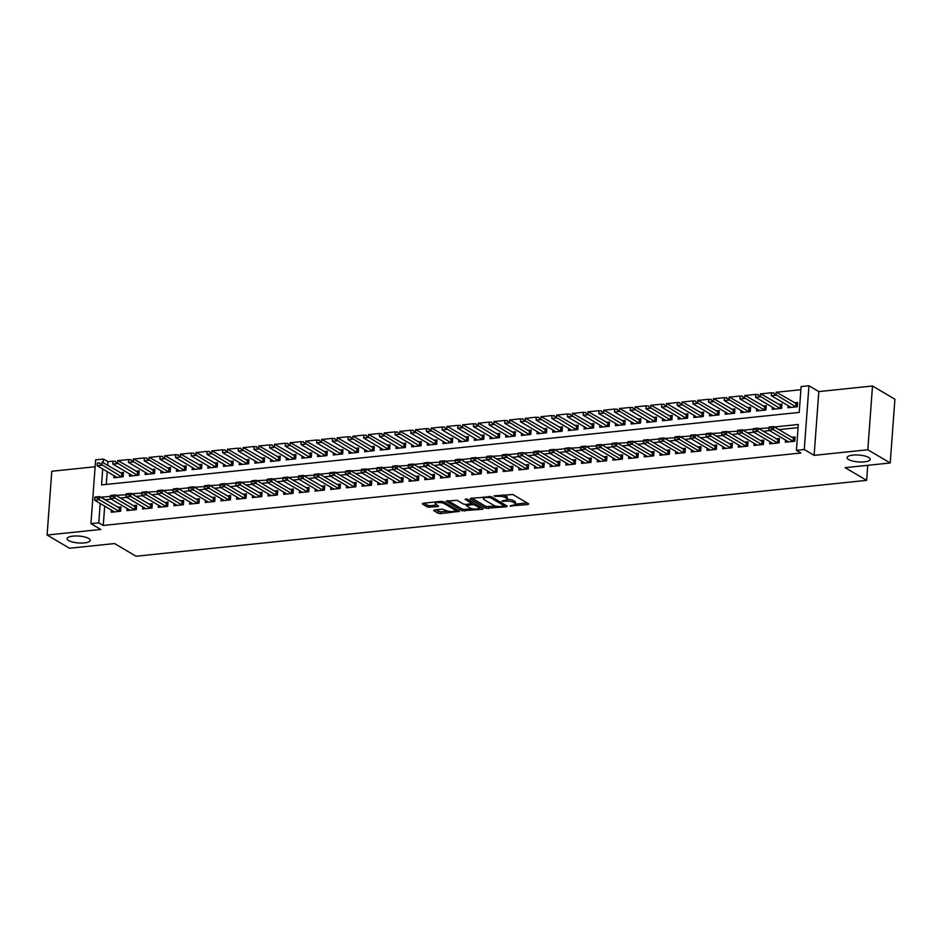 <?xml version="1.0" encoding="UTF-8"?>
<svg xmlns="http://www.w3.org/2000/svg" width="942" height="942" viewBox="0 0 942 942"><rect width="100%" height="100%" fill="white"/><g stroke="black" fill="none" stroke-linecap="round" stroke-linejoin="round"><path stroke-width="1.41" d="M509.987 505.984L528.026 504.535L528.686 503.852L512.86 494.515L494.091 495.857L497.435 496.363A5.687 1.696 -175.8 0 1 505.171 497.506L506.49 498.283A5.687 1.696 -175.8 0 1 507.243 499.213A5.687 1.696 -175.8 0 1 504.382 500.461L501.803 501.156L505.618 501.191A5.687 1.696 -175.8 0 1 513.355 502.333L514.673 503.11A5.687 1.696 -175.8 0 1 515.415 504.041A5.687 1.696 -175.8 0 1 512.566 505.289L509.987 505.984M88.713 538.471A11.587 3.45 -175.8 0 0 75.831 535.974A11.587 3.45 -175.8 0 0 67.129 538.671A11.587 3.45 -175.8 0 0 68.648 540.555A11.587 3.45 -175.8 0 0 81.53 543.051A11.587 3.45 -175.8 0 0 90.232 540.367A11.587 3.45 -175.8 0 0 88.713 538.471M868.665 457.447A11.587 3.45 -175.8 0 0 855.795 454.951A11.587 3.45 -175.8 0 0 847.082 457.647A11.587 3.45 -175.8 0 0 848.601 459.531A11.587 3.45 -175.8 0 0 861.483 462.027A11.587 3.45 -175.8 0 0 870.184 459.343A11.587 3.45 -175.8 0 0 868.665 457.447M434.344 509.963L433.685 510.646L438.124 513.26L440.55 513.614L459.59 511.341L443.529 501.721L441.115 501.356L422.958 503.24L422.299 503.923L427.656 507.09L437.853 506.643L438.513 505.96L435.852 504.394A4.757 1.413 -175.8 0 1 435.228 503.617A4.757 1.413 -175.8 0 1 438.795 502.51A4.757 1.413 -175.8 0 1 444.082 503.534L454.503 509.681A4.757 1.413 -175.8 0 1 455.127 510.458A4.757 1.413 -175.8 0 1 451.559 511.565A4.757 1.413 -175.8 0 1 446.272 510.54L442.116 509.151L434.344 509.963M104.68 506.113L103.255 525.459L98.78 522.822L90.938 523.634L95.625 459.861L103.467 459.048L103.184 462.769M890.214 462.981L867.817 449.77L872.504 385.996L894.9 399.208L890.214 462.981L845.139 467.668L866.652 480.349L136.072 556.239L114.571 543.558L69.496 548.244L47.1 535.032L100.794 529.451L90.938 523.634M872.504 385.996L818.81 391.578L814.123 455.351L867.817 449.77M814.123 455.351L804.268 449.534L796.426 450.347L798.321 424.489L774.406 426.985M103.255 525.459L800.912 452.996L796.426 450.347M485.99 508.291L506.56 506.761L507.22 506.078L491.394 496.752L470.812 498.271L470.152 498.954L485.99 508.291L486.107 506.56L496.093 506.137M482.634 509.245L462.051 510.776L445.99 501.144L457.07 500.308L463.499 504.1L465.913 504.453L471.954 503.534L465.042 499.295L467.197 499.072L483.293 508.574L482.634 509.245L482.704 508.221M95.118 466.749L51.786 471.259L47.1 535.032M113.923 475.592L113.758 477.759L123.166 476.782L123.484 472.472L120.223 472.813M129.596 473.967L129.443 476.134L138.851 475.157L139.157 470.847L135.907 471.188M145.28 472.342L145.115 474.509L154.523 473.532L154.841 469.222L151.58 469.563M160.952 470.706L160.799 472.872L170.196 471.895L170.514 467.585L167.264 467.927M176.637 469.081L176.472 471.247L185.88 470.27L186.198 465.96L182.936 466.302M192.309 467.456L192.144 469.622L201.553 468.645L201.871 464.335L198.609 464.677M207.982 465.819L207.829 467.986L217.237 467.008L217.555 462.71L214.293 463.04M223.666 464.194L223.501 466.361L232.91 465.383L233.227 461.074L229.966 461.415M239.339 462.569L239.186 464.736L248.594 463.758L248.9 459.449L245.65 459.79M255.023 460.944L254.858 463.111L264.266 462.133L264.584 457.824L261.323 458.153M270.695 459.307L270.542 461.474L279.939 460.497L280.257 456.187L277.007 456.529M286.368 457.682L286.215 459.849L295.623 458.872L295.941 454.562L292.679 454.904M302.052 456.058L301.887 458.224L311.296 457.247L311.614 452.937L308.352 453.267M317.725 454.421L317.572 456.587L326.98 455.61L327.298 451.3L324.036 451.642M333.409 452.796L333.244 454.962L342.652 453.985L342.97 449.675L339.709 450.017M349.082 451.171L348.929 453.337L358.337 452.36L358.643 448.051L355.393 448.38M364.766 449.534L364.601 451.701L374.009 450.723L374.327 446.414L371.066 446.755M380.438 447.909L380.274 450.076L389.682 449.098L390 444.789L386.738 445.13M396.111 446.284L395.958 448.451L405.366 447.474L405.684 443.164L402.422 443.505M411.795 444.648L411.63 446.814L421.039 445.837L421.357 441.527L418.095 441.869M427.468 443.023L427.315 445.189L436.723 444.212L437.029 439.902L433.779 440.244M443.152 441.398L442.987 443.564L452.395 442.587L452.713 438.277L449.452 438.619M458.825 439.761L458.672 441.928L468.068 440.962L468.386 436.652L465.136 436.982M474.509 438.136L474.344 440.303L483.752 439.325L484.07 435.016L480.809 435.357M490.181 436.511L490.017 438.678L499.425 437.7L499.743 433.391L496.481 433.732M505.854 434.886L505.701 437.053L515.109 436.075L515.427 431.766L512.165 432.095M521.538 433.249L521.373 435.416L530.782 434.439L531.1 430.129L527.838 430.47M537.211 431.624L537.058 433.791L546.466 432.814L546.772 428.504L543.522 428.845M552.895 429.999L552.73 432.166L562.139 431.189L562.456 426.879L559.195 427.209M568.568 428.363L568.415 430.529L577.811 429.552L578.129 425.242L574.879 425.584M584.24 426.738L584.087 428.904L593.495 427.927L593.813 423.617L590.552 423.959M599.924 425.113L599.76 427.279L609.168 426.302L609.486 421.992L606.224 422.334M615.597 423.476L615.444 425.643L624.852 424.665L625.17 420.356L621.908 420.697M631.281 421.851L631.116 424.018L640.525 423.04L640.843 418.731L637.581 419.072M646.954 420.226L646.801 422.393L656.209 421.415L656.515 417.106L653.265 417.447M662.638 418.589L662.473 420.756L671.882 419.779L672.199 415.481L668.938 415.811M678.311 416.965L678.158 419.131L687.554 418.154L687.872 413.844L684.61 414.186M693.983 415.34L693.83 417.506L703.238 416.529L703.556 412.219L700.295 412.561M709.667 413.715L709.503 415.881L718.911 414.904L719.229 410.594L715.967 410.924M725.34 412.078L725.187 414.245L734.595 413.267L734.901 408.958L731.651 409.299M741.024 410.453L740.859 412.62L750.268 411.642L750.586 407.333L747.324 407.674M756.697 408.828L756.544 410.995L765.94 410.017L766.258 405.708L763.008 406.037M772.381 407.191L772.216 409.358L781.624 408.381L781.942 404.071L778.681 404.412M785.522 440.044L785.357 442.21L794.765 441.233L795.083 436.923L791.822 437.253M769.849 441.668L769.685 443.835L779.093 442.858L779.411 438.548L776.149 438.89M754.165 443.293L754.012 445.46L763.409 444.483L763.726 440.173L760.477 440.515M738.493 444.918L738.328 447.097L747.736 446.119L748.054 441.81L744.792 442.139M722.808 446.555L722.655 448.722L732.064 447.744L732.381 443.435L729.12 443.776M707.136 448.18L706.971 450.347L716.379 449.369L716.697 445.06L713.435 445.401M691.452 449.805L691.298 451.972L700.707 450.994L701.025 446.685L697.763 447.026M675.779 451.442L675.626 453.608L685.022 452.631L685.34 448.321L682.079 448.663M660.106 453.067L659.942 455.233L669.35 454.256L669.668 449.946L666.406 450.288M644.422 454.692L644.269 456.858L653.677 455.881L653.983 451.571L650.734 451.913M628.75 456.328L628.585 458.495L637.993 457.518L638.311 453.208L635.049 453.538M613.065 457.953L612.912 460.12L622.321 459.143L622.638 454.833L619.377 455.174M597.393 459.578L597.228 461.745L606.636 460.768L606.954 456.458L603.692 456.799M581.72 461.215L581.555 463.382L590.964 462.404L591.282 458.095L588.02 458.424M566.036 462.84L565.883 465.007L575.279 464.029L575.597 459.72L572.347 460.061M550.363 464.465L550.199 466.631L559.607 465.654L559.925 461.344L556.663 461.686M534.679 466.102L534.526 468.268L543.934 467.291L544.24 462.981L540.991 463.311M519.007 467.727L518.842 469.893L528.25 468.916L528.568 464.606L525.306 464.948M503.322 469.352L503.169 471.518L512.578 470.541L512.895 466.231L509.634 466.573M487.65 470.976L487.485 473.143L496.893 472.166L497.211 467.868L493.949 468.198M471.977 472.613L471.812 474.78L481.221 473.802L481.539 469.493L478.277 469.834M456.293 474.238L456.14 476.405L465.536 475.427L465.854 471.118L462.604 471.459M440.62 475.863L440.456 478.03L449.864 477.052L450.182 472.743L446.92 473.084M424.936 477.5L424.783 479.666L434.191 478.689L434.498 474.379L431.248 474.721M409.264 479.125L409.099 481.291L418.507 480.314L418.825 476.004L415.563 476.346M393.579 480.75L393.426 482.916L402.835 481.939L403.152 477.629L399.891 477.971M377.907 482.386L377.754 484.553L387.15 483.576L387.468 479.266L384.206 479.596M362.234 484.011L362.069 486.178L371.478 485.201L371.796 480.891L368.534 481.232M346.55 485.636L346.397 487.803L355.805 486.826L356.111 482.516L352.861 482.857M330.877 487.273L330.713 489.44L340.121 488.462L340.439 484.153L337.177 484.482M315.193 488.898L315.04 491.065L324.448 490.087L324.766 485.778L321.505 486.119M299.521 490.523L299.356 492.69L308.764 491.712L309.082 487.403L305.82 487.744M283.836 492.16L283.683 494.326L293.092 493.349L293.409 489.039L290.148 489.369M268.164 493.785L268.011 495.951L277.407 494.974L277.725 490.664L274.475 491.006M252.491 495.41L252.326 497.576L261.735 496.599L262.053 492.289L258.791 492.631M236.807 497.035L236.654 499.201L246.062 498.224L246.368 493.926L243.118 494.256M221.135 498.671L220.97 500.838L230.378 499.861L230.696 495.551L227.434 495.892M205.45 500.296L205.297 502.463L214.705 501.485L215.023 497.176L211.762 497.517M189.778 501.921L189.613 504.088L199.021 503.11L199.339 498.801L196.077 499.142M174.105 503.558L173.94 505.724L183.349 504.747L183.666 500.438L180.405 500.779M158.421 505.183L158.268 507.349L167.664 506.372L167.982 502.062L164.732 502.404M142.748 506.808L142.583 508.974L151.992 507.997L152.31 503.687L149.048 504.029M127.064 508.445L126.911 510.611L136.319 509.634L136.625 505.324L133.375 505.654M798.098 427.621L778.881 429.623M769.508 430.6L763.208 431.248M753.836 432.225L747.524 432.884M738.151 433.85L731.852 434.509M722.479 435.487L716.167 436.134M706.806 437.112L700.495 437.771M691.122 438.737L684.81 439.396M675.449 440.361L669.138 441.021M659.765 441.998L653.465 442.646M644.092 443.623L637.781 444.283M628.408 445.248L622.109 445.907M612.736 446.885L606.424 447.532M597.063 448.51L590.752 449.169M581.379 450.135L575.079 450.794M565.706 451.771L559.395 452.419M550.022 453.396L543.722 454.056M534.35 455.021L528.038 455.681M518.677 456.658L512.366 457.306M502.993 458.283L496.681 458.942M487.32 459.908L481.009 460.567M471.636 461.545L465.336 462.192M455.963 463.17L449.652 463.817M440.279 464.795L433.979 465.454M424.607 466.42L418.295 467.079M408.934 468.056L402.623 468.704M393.25 469.681L386.938 470.341M377.577 471.306L371.266 471.966M361.893 472.943L355.593 473.59M346.22 474.568L339.909 475.227M330.536 476.193L324.236 476.852M314.863 477.829L308.552 478.477M299.191 479.454L292.88 480.114M283.507 481.079L277.207 481.739M267.834 482.716L261.523 483.364M252.15 484.341L245.85 485M236.477 485.966L230.166 486.625M220.805 487.603L214.493 488.25M205.12 489.228L198.809 489.875M189.448 490.853L183.137 491.512M173.764 492.478L167.464 493.137M158.091 494.114L151.78 494.762M142.407 495.739L136.107 496.399M126.734 497.364L120.423 498.024M111.062 499.001L105.139 499.884M111.391 510.069L111.227 512.236L120.635 511.259L120.953 506.949L117.691 507.291M800.877 389.705L776.479 392.237M771.486 392.755L760.806 393.874M755.814 394.392L745.122 395.499M740.141 396.017L729.449 397.124M724.457 397.642L713.765 398.76M708.784 399.278L698.093 400.385M693.1 400.903L682.42 402.01M677.428 402.528L666.736 403.647M661.743 404.165L651.063 405.272M646.071 405.79L635.379 406.897M630.398 407.415L619.706 408.522M614.714 409.04L604.034 410.159M599.041 410.677L588.35 411.784M583.357 412.302L572.677 413.408M567.685 413.927L556.993 415.045M552.012 415.563L541.32 416.67M536.328 417.188L525.636 418.295M520.655 418.813L509.963 419.932M504.971 420.45L494.291 421.557M489.298 422.075L478.607 423.182M473.614 423.7L462.934 424.818M457.942 425.337L447.25 426.443M442.269 426.962L431.577 428.068M426.585 428.586L415.893 429.693M410.912 430.223L400.22 431.33M395.228 431.848L384.548 432.955M379.555 433.473L368.864 434.58M363.871 435.098L353.191 436.217M348.199 436.735L337.507 437.842M332.526 438.36L321.834 439.467M316.842 439.985L306.162 441.103M301.169 441.621L290.477 442.728M285.485 443.246L274.805 444.353M269.812 444.871L259.121 445.99M254.14 446.508L243.448 447.615M238.456 448.133L227.764 449.24M222.783 449.758L212.091 450.877M207.099 451.395L196.419 452.501M191.426 453.02L180.734 454.126M175.742 454.645L165.062 455.751M160.069 456.269L149.378 457.388M144.397 457.906L133.705 459.013M128.713 459.531L118.021 460.638M113.04 461.156L107.941 461.686L107.671 465.407M107.211 471.636L106.269 484.412M788.054 405.566L787.889 407.733L797.297 406.756L797.615 402.446L794.353 402.787M866.652 480.349L867.747 465.313M107.941 461.686L103.467 459.048M102.725 468.998L101.559 484.906L799.216 412.431L801.112 386.573L808.954 385.761L804.268 449.534M818.81 391.578L808.954 385.761M112.804 495.692L115.242 494.962L115.006 498.071L134.73 509.693L134.953 506.596L115.242 494.962L110.532 495.457L110.414 496.458L112.769 496.21L100.653 497.235M100.193 503.464L98.78 522.822M771.263 427.291L773.7 426.561L773.464 429.67L793.176 441.292L793.411 438.195L773.7 426.561L768.99 427.056L768.872 428.057L771.215 427.809L758.722 428.61M753.223 429.175L743.05 430.235M739.906 430.553L742.343 429.823L742.108 432.92L761.819 444.553L762.054 441.445L742.343 429.823L737.633 430.306L737.515 431.306L739.87 431.071L727.365 431.86M724.221 432.178L726.659 431.448L726.435 434.556L746.146 446.178L746.37 443.07L726.659 431.448L721.961 431.942L721.831 432.943L724.186 432.696L711.693 433.497M706.194 434.062L696.008 435.122M692.876 435.44L695.302 434.709L695.078 437.806L714.79 449.44L715.013 446.331L695.302 434.709L690.604 435.192L690.486 436.193L692.829 435.946L680.336 436.747M677.192 437.064L679.629 436.334L679.406 439.443L699.117 451.065L699.341 447.956L679.629 436.334L674.931 436.829L674.802 437.83L677.157 437.583L664.663 438.383M659.164 438.948L648.979 440.008M645.835 440.314L648.273 439.596L648.049 442.693L667.76 454.315L667.984 451.218L648.273 439.596L643.574 440.079L643.445 441.08L645.8 440.832L633.307 441.633M630.163 441.951L632.6 441.221L632.365 444.318L652.076 455.952L652.311 452.843L632.6 441.221L627.89 441.704L627.772 442.705L630.127 442.469L617.622 443.27M612.135 443.835L601.95 444.895M598.806 445.201L601.243 444.483L601.02 447.58L620.731 459.201L620.955 456.105L601.243 444.483L596.533 444.965L596.416 445.966L598.771 445.719L586.265 446.52M583.133 446.838L585.559 446.108L585.335 449.204L605.047 460.838L605.282 457.73L585.559 446.108L580.861 446.59L580.743 447.591L583.086 447.356L570.593 448.157M565.094 448.722L554.92 449.781M551.777 450.088L554.214 449.369L553.978 452.466L573.69 464.088L573.925 460.991L554.214 449.369L549.504 449.852L549.386 450.853L551.741 450.606L539.236 451.406M536.092 451.724L538.53 450.994L538.306 454.091L558.017 465.725L558.241 462.616L538.53 450.994L533.831 451.477L533.702 452.478L536.057 452.242L523.564 453.043M518.065 453.608L507.879 454.668M504.747 454.974L507.173 454.244L506.949 457.353L526.66 468.975L526.884 465.878L507.173 454.244L502.475 454.739L502.357 455.74L504.7 455.492L492.207 456.293M489.063 456.611L491.5 455.881L491.277 458.978L510.988 470.611L511.212 467.503L491.5 455.881L486.802 456.364L486.673 457.365L489.028 457.129L476.534 457.918M471.035 458.495L460.85 459.555M457.706 459.861L460.143 459.131L459.92 462.239L479.631 473.861L479.855 470.764L460.143 459.131L455.445 459.625L455.316 460.626L457.671 460.379L445.177 461.18M442.033 461.498L444.471 460.768L444.235 463.864L463.947 475.498L464.182 472.389L444.471 460.768L439.761 461.25L439.643 462.251L441.998 462.004L429.493 462.805M424.006 463.382L413.821 464.441M410.677 464.747L413.114 464.017L412.879 467.126L432.602 478.748L432.825 475.651L413.114 464.017L408.404 464.512L408.286 465.513L410.641 465.266L398.136 466.066M395.004 466.372L397.43 465.654L397.206 468.751L416.917 480.373L417.141 477.276L397.43 465.654L392.732 466.137L392.614 467.138L394.957 466.891L382.464 467.691M376.965 468.268L366.791 469.328M363.647 469.634L366.085 468.904L365.849 472.013L385.561 483.635L385.796 480.538L366.085 468.904L361.375 469.399L361.257 470.399L363.612 470.152L351.107 470.953M347.963 471.259L350.4 470.541L350.177 473.638L369.888 485.26L370.112 482.163L350.4 470.541L345.702 471.024L345.573 472.024L347.928 471.777L335.434 472.578M329.935 473.155L319.75 474.215M316.606 474.521L319.044 473.791L318.82 476.899L338.531 488.521L338.755 485.424L319.044 473.791L314.345 474.285L314.228 475.286L316.571 475.039L304.078 475.84M300.934 476.146L303.371 475.427L303.147 478.524L322.859 490.146L323.082 487.049L303.371 475.427L298.661 475.91L298.543 476.911L300.898 476.664L288.393 477.464M282.906 478.041L272.721 479.101M269.577 479.407L272.014 478.677L271.791 481.786L291.502 493.408L291.726 490.299L272.014 478.677L267.316 479.172L267.187 480.173L269.542 479.925L257.048 480.726M253.904 481.032L256.342 480.302L256.106 483.411L275.818 495.033L276.053 491.936L256.342 480.302L251.632 480.797L251.514 481.798L253.869 481.55L241.364 482.351M235.877 482.928L225.691 483.976M222.547 484.294L224.985 483.564L224.749 486.673L244.461 498.294L244.696 495.186L224.985 483.564L220.275 484.058L220.157 485.059L222.512 484.812L210.007 485.613M206.875 485.919L209.301 485.189L209.077 488.297L228.788 499.919L229.012 496.823L209.301 485.189L204.602 485.683L204.485 486.684L206.828 486.437L194.335 487.238M188.836 487.815L178.662 488.863M175.518 489.181L177.956 488.451L177.72 491.547L197.431 503.181L197.667 500.072L177.956 488.451L173.246 488.933L173.128 489.934L175.471 489.699L162.978 490.499M159.834 490.806L162.271 490.075L162.048 493.184L181.759 504.806L181.983 501.709L162.271 490.075L157.573 490.57L157.444 491.571L159.799 491.324L147.305 492.124M144.161 492.43L146.599 491.712L146.363 494.809L166.075 506.431L166.31 503.334L146.599 491.712L141.889 492.195L141.771 493.196L144.126 492.949L131.621 493.749M128.477 494.067L130.914 493.337L130.691 496.434L150.402 508.068L150.626 504.959L130.914 493.337L126.216 493.82L126.087 494.821L128.442 494.585L115.948 495.386M105.163 499.613L100.676 496.964M515.415 504.041L515.545 502.322A5.687 1.696 -175.8 0 0 514.803 501.391L514.673 503.11M507.196 499.39A5.687 1.696 -175.8 0 1 513.484 500.614L514.803 501.391M507.243 499.213L507.361 497.494A5.687 1.696 -175.8 0 0 506.619 496.564L506.49 498.283M502.875 494.939A5.687 1.696 -175.8 0 1 505.301 495.786L506.619 496.564M515.404 504.135L527.096 502.922M471.871 498.165L486.107 506.56M504.311 505.289L505.63 505.147M503.64 506.207L504.1 505.736L490.205 497.541L486.284 497.517A5.687 1.696 -175.8 0 0 483.423 498.765A5.687 1.696 -175.8 0 0 484.164 499.696L493.667 505.289A5.687 1.696 -175.8 0 0 501.403 506.443L503.64 506.207M483.564 496.952A5.687 1.696 -175.8 0 0 483.552 497.046L483.423 498.765M481.703 507.632L479.019 507.915M471.86 508.656L464.594 509.41L464.477 511.129M447.933 500.649L462.181 509.057L464.594 509.41M470.152 508.032A4.757 1.413 -175.8 0 0 475.439 509.045A4.757 1.413 -175.8 0 0 479.007 507.95A4.757 1.413 -175.8 0 0 478.383 507.173L474.721 505.006L472.295 504.641L466.255 505.571L470.152 508.032M479.007 507.95L479.137 506.219A4.757 1.413 -175.8 0 0 479.137 506.113M473.791 502.969L472.425 502.922L472.295 504.641M455.127 510.458L455.257 508.739A4.757 1.413 -175.8 0 0 455.245 508.633M424.006 503.134L427.786 505.359L430.2 505.724L436.923 505.03M435.392 509.858L440.668 511.895L447.886 511.141M455.127 510.399L457.777 510.117M797.485 404.283L776.232 392.096L775.996 395.193L771.298 395.687L791.127 407.391M773.794 392.814L771.439 393.061M795.872 406.909L773.747 393.332M771.298 395.687L771.404 393.579M793.411 438.195L794.954 438.748M788.595 441.869L768.766 430.153L773.464 429.67L771.215 427.809M768.872 428.057L768.766 430.153M781.801 405.908L760.547 393.721L760.324 396.817L755.614 397.312L775.454 409.028M758.11 394.451L755.767 394.686M780.2 408.534L758.074 394.969M755.614 397.312L755.719 395.204M766.129 407.533L744.875 395.346L744.639 398.454L739.941 398.937L759.782 410.653M742.437 396.076L740.082 396.323M764.527 410.159L742.402 396.594M739.941 398.937L740.047 396.841M750.444 409.169L729.19 396.982L728.967 400.079L724.257 400.562L744.098 412.278M726.753 397.701L724.41 397.948M748.843 411.784L726.718 398.219M724.257 400.562L724.363 398.466M734.772 410.794L713.518 398.607L713.282 401.704L708.584 402.199L728.425 413.915M711.08 399.337L708.725 399.573M733.17 413.42L711.045 399.855M708.584 402.199L708.69 400.091M753.235 429.163L755.543 429.434L753.317 428.681L758.016 428.186L779.269 440.385M755.578 428.916L758.016 428.186L757.792 431.295L777.668 442.999M772.923 443.494L753.082 431.777L757.792 431.295L755.543 429.434M753.188 429.682L753.082 431.777M762.054 441.445L763.597 442.01M757.25 445.13L737.409 433.414L742.108 432.92L739.87 431.071M737.515 431.306L737.409 433.414M746.37 443.07L747.924 443.635M741.566 446.755L721.725 435.039L726.435 434.556L724.186 432.696M721.831 432.943L721.725 435.039M706.194 434.05L708.514 434.321L706.276 433.567L710.986 433.073L732.24 445.272M708.549 433.803L710.986 433.073L710.751 436.181L730.639 447.886M725.893 448.38L706.053 436.664L710.751 436.181L708.514 434.321M706.159 434.568L706.053 436.664M719.099 412.419L697.834 400.232L697.61 403.341L692.912 403.824L712.741 415.54M695.408 400.962L693.053 401.21M717.486 415.045L695.361 401.48M692.912 403.824L693.018 401.728M715.013 446.331L716.568 446.897M710.209 450.017L690.38 438.301L695.078 437.806L692.829 435.946M690.486 436.193L690.38 438.301M703.415 414.056L682.161 401.857L681.937 404.966L677.227 405.449L697.068 417.165M679.724 402.587L677.369 402.835M701.814 416.67L679.688 403.105M677.227 405.449L677.333 403.353M699.341 447.956L700.883 448.522M694.537 451.642L674.696 439.926L679.406 439.443L677.157 437.583M674.802 437.83L674.696 439.926M687.742 415.681L666.489 403.494L666.253 406.591L661.555 407.085L681.384 418.801M664.051 404.224L661.696 404.459M686.129 418.307L664.016 404.73M661.555 407.085L661.661 404.978M659.164 438.937L661.484 439.207L659.247 438.454L663.957 437.959L685.211 450.146M661.519 438.689L663.957 437.959L663.721 441.068L683.609 452.772M678.864 453.267L659.023 441.551L663.721 441.068L661.484 439.207M659.129 439.455L659.023 441.551M672.058 417.306L650.804 405.119L650.581 408.227L645.871 408.71L665.711 420.426M648.367 405.849L646.024 406.096M670.457 419.932L648.332 406.367M645.871 408.71L645.976 406.614M667.984 451.218L669.527 451.783M663.18 454.892L643.339 443.187L648.049 442.693L645.8 440.832M643.445 441.08L643.339 443.187M656.386 418.931L635.132 406.744L634.896 409.852L630.198 410.335L650.039 422.051M632.694 407.474L630.339 407.721M654.784 421.557L632.659 407.992M630.198 410.335L630.304 408.239M652.311 452.843L653.854 453.408M647.507 456.529L627.666 444.812L632.365 444.318L630.127 442.469M627.772 442.705L627.666 444.812M640.713 420.568L619.447 408.381L619.224 411.477L614.525 411.972L634.355 423.688M617.01 409.099L614.667 409.346M639.1 423.193L616.975 409.617M614.525 411.972L614.631 409.864M612.135 443.823L614.443 444.094L612.218 443.341L616.916 442.846L638.181 455.033M614.478 443.576L616.916 442.846L616.692 445.955L636.568 457.659M631.823 458.153L611.994 446.437L616.692 445.955L614.443 444.094M612.1 444.341L611.994 446.437M625.029 422.193L603.775 410.005L603.551 413.102L598.841 413.597L618.682 425.313M601.337 410.736L598.982 410.983M623.427 424.818L601.302 411.254M598.841 413.597L598.947 411.489M620.955 456.105L622.497 456.67M616.15 459.778L596.31 448.074L601.02 447.58L598.771 445.719M596.416 445.966L596.31 448.074M609.356 423.818L588.091 411.63L587.867 414.739L583.169 415.222L602.998 426.938M585.665 412.361L583.31 412.608M607.743 426.443L585.618 412.879M583.169 415.222L583.275 413.126M605.282 457.73L606.825 458.295M600.466 461.415L580.637 449.699L585.335 449.204L583.086 447.356M580.743 447.591L580.637 449.699M565.094 448.71L567.414 448.981L565.188 448.227L569.886 447.733L591.14 459.92M567.449 448.463L569.886 447.733L569.663 450.841L589.539 462.546M584.794 463.04L564.953 451.324L569.663 450.841L567.414 448.981M565.059 449.228L564.953 451.324M573.925 460.991L575.468 461.556M569.121 464.665L549.28 452.961L553.978 452.466L551.741 450.606M549.386 450.853L549.28 452.961M593.672 425.454L572.418 413.267L572.194 416.364L567.484 416.859L587.325 428.563M569.981 413.985L567.626 414.233M592.071 428.08L569.945 414.504M567.484 416.859L567.59 414.751M577.999 427.079L556.746 414.892L556.51 417.989L551.812 418.483L571.653 430.2M554.308 415.622L551.953 415.858M576.398 429.705L554.273 416.14M551.812 418.483L551.918 416.376M562.315 428.704L541.061 416.517L540.838 419.626L536.128 420.108L555.968 431.825M538.624 417.247L536.281 417.494M560.714 431.33L538.588 417.765M536.128 420.108L536.233 418.012M558.241 462.616L559.784 463.181M553.437 466.302L533.596 454.586L538.306 454.091L536.057 452.242M533.702 452.478L533.596 454.586M546.643 430.341L525.389 418.154L525.153 421.251L520.455 421.745L540.296 433.45M522.951 418.872L520.596 419.119M545.041 432.967L522.916 419.39M520.455 421.745L520.561 419.637M518.065 453.597L520.384 453.867L518.147 453.114L522.857 452.619L544.111 464.806M520.42 453.349L522.857 452.619L522.622 455.728L542.51 467.432M537.764 467.927L517.923 456.211L522.622 455.728L520.384 453.867M518.029 454.115L517.923 456.211M530.97 431.966L509.704 419.779L509.481 422.876L504.782 423.37L524.612 435.086M507.279 420.509L504.924 420.744M529.357 434.592L507.232 421.027M504.782 423.37L504.888 421.262M526.884 465.878L528.438 466.443M522.08 469.552L502.251 457.836L506.949 457.353L504.7 455.492M502.357 455.74L502.251 457.836M515.286 433.591L494.032 421.404L493.808 424.512L489.098 424.995L508.939 436.711M491.594 422.134L489.239 422.381M513.684 436.217L491.559 422.652M489.098 424.995L489.204 422.899M511.212 467.503L512.754 468.068M506.407 471.188L486.567 459.472L491.277 458.978L489.028 457.129M486.673 457.365L486.567 459.472M499.613 435.228L478.359 423.029L478.124 426.137L473.426 426.62L493.255 438.336M475.922 423.759L473.567 424.006M498 437.842L475.875 424.277M473.426 426.62L473.532 424.524M471.035 458.483L473.343 458.754L471.118 458L475.828 457.506L497.082 469.693M473.39 458.236L475.828 457.506L475.592 460.614L495.468 472.319M490.723 472.813L470.894 461.097L475.592 460.614L473.343 458.754M471 459.001L470.894 461.097M483.929 436.853L462.675 424.665L462.451 427.762L457.741 428.257L477.582 439.973M460.238 425.395L457.894 425.631M482.328 439.478L460.202 425.914M457.741 428.257L457.847 426.149M479.855 470.764L481.397 471.33M475.051 474.438L455.21 462.722L459.92 462.239L457.671 460.379M455.316 460.626L455.21 462.722M468.256 438.477L447.003 426.29L446.767 429.399L442.069 429.882L461.91 441.598M444.565 427.02L442.21 427.268M466.655 441.103L444.53 427.538M442.069 429.882L442.175 427.786M464.182 472.389L465.725 472.955M459.378 476.075L439.537 464.359L444.235 463.864L441.998 462.004M439.643 462.251L439.537 464.359M452.572 440.114L431.318 427.915L431.095 431.024L426.385 431.507L446.225 443.223M428.881 428.645L426.538 428.893M450.971 442.728L428.845 429.163M426.385 431.507L426.49 429.411M424.006 463.37L426.314 463.641L424.088 462.887L428.787 462.392L450.041 474.58M426.349 463.123L428.787 462.392L428.563 465.501L448.439 477.205M443.694 477.7L423.853 465.984L428.563 465.501L426.314 463.641M423.959 463.876L423.853 465.984M436.9 441.739L415.646 429.552L415.41 432.649L410.712 433.143L430.553 444.86M413.208 430.282L410.853 430.518M435.298 444.365L413.173 430.788M410.712 433.143L410.818 431.036M421.227 443.364L399.961 431.177L399.738 434.286L395.039 434.768L414.869 446.484M397.536 431.907L395.181 432.154M419.614 445.99L397.489 432.425M395.039 434.768L395.145 432.672M405.543 444.989L384.289 432.802L384.065 435.91L379.355 436.393L399.196 448.109M381.851 433.532L379.496 433.779M403.941 447.615L381.816 434.05M379.355 436.393L379.461 434.297M432.825 475.651L434.368 476.205M428.021 479.325L408.18 467.609L412.879 467.126L410.641 465.266M408.286 465.513L408.18 467.609M417.141 477.276L418.695 477.841M412.337 480.95L392.508 469.246L397.206 468.751L394.957 466.891M392.614 467.138L392.508 469.246M376.965 468.256L379.285 468.527L377.059 467.762L381.757 467.279L403.011 479.466M379.32 468.009L381.757 467.279L381.534 470.376L401.41 482.092M396.664 482.587L376.824 470.87L381.534 470.376L379.285 468.527M376.93 468.763L376.824 470.87M389.87 446.626L368.616 434.439L368.381 437.535L363.683 438.03L383.512 449.734M366.179 435.157L363.824 435.404M388.257 449.252L366.132 435.675M363.683 438.03L363.789 435.922M385.796 480.538L387.339 481.091M380.98 484.212L361.151 472.495L365.849 472.013L363.612 470.152M361.257 470.399L361.151 472.495M374.186 448.251L352.932 436.064L352.708 439.16L347.998 439.655L367.839 451.371M350.495 436.794L348.151 437.041M372.585 450.877L350.459 437.312M347.998 439.655L348.104 437.547M370.112 482.163L371.654 482.728M365.308 485.837L345.467 474.132L350.177 473.638L347.928 471.777M345.573 472.024L345.467 474.132M358.513 449.876L337.26 437.689L337.024 440.797L332.326 441.28L352.167 452.996M334.822 438.419L332.467 438.666M356.912 452.501L334.787 438.937M332.326 441.28L332.432 439.184M329.935 473.131L332.255 473.414L330.018 472.648L334.728 472.166L355.982 484.353M332.291 472.896L334.728 472.166L334.492 475.263L354.38 486.979M349.635 487.473L329.794 475.757L334.492 475.263L332.255 473.414M329.9 473.649L329.794 475.757M342.841 451.512L321.575 439.325L321.352 442.422L316.653 442.917L336.482 454.621M319.138 440.044L316.795 440.291M341.228 454.138L319.103 440.562M316.653 442.917L316.759 440.809M338.755 485.424L340.309 485.978M333.951 489.098L314.122 477.382L318.82 476.899L316.571 475.039M314.228 475.286L314.122 477.382M327.157 453.137L305.903 440.95L305.679 444.047L300.969 444.542L320.81 456.258M303.465 441.68L301.11 441.916M325.555 455.763L303.43 442.198M300.969 444.542L301.075 442.434M311.484 454.762L290.218 442.575L289.995 445.684L285.296 446.167L305.126 457.883M287.793 443.305L285.438 443.552M309.871 457.388L287.746 443.823M285.296 446.167L285.402 444.071M295.8 456.399L274.546 444.212L274.322 447.309L269.612 447.803L289.453 459.508M272.108 444.93L269.753 445.177M294.198 459.013L272.073 445.448M269.612 447.803L269.718 445.696M323.082 487.049L324.625 487.615M318.278 490.723L298.437 479.007L303.147 478.524L300.898 476.664M298.543 476.911L298.437 479.007M282.906 478.018L285.214 478.3L282.989 477.535L287.687 477.052L308.952 489.239M285.261 477.782L287.687 477.052L287.463 480.149L307.339 491.865M302.594 492.36L282.765 480.644L287.463 480.149L285.214 478.3M282.871 478.536L282.765 480.644M291.726 490.299L293.268 490.864M286.921 493.985L267.081 482.269L271.791 481.786L269.542 479.925M267.187 480.173L267.081 482.269M280.127 458.024L258.873 445.837L258.638 448.934L253.94 449.428L273.781 461.144M256.436 446.567L254.081 446.802M278.526 460.65L256.401 447.085M253.94 449.428L254.046 447.32M276.053 491.936L277.596 492.501M271.249 495.61L251.408 483.894L256.106 483.411L253.869 481.55M251.514 481.798L251.408 483.894M264.443 459.649L243.189 447.462L242.965 450.57L238.255 451.053L258.096 462.769M240.752 448.192L238.408 448.439M262.842 462.275L240.716 448.71M238.255 451.053L238.361 448.957M235.877 482.905L238.185 483.175L235.959 482.422L240.657 481.939L261.911 494.126M238.22 482.669L240.657 481.939L240.434 485.036L260.31 496.752M255.565 497.246L235.724 485.53L240.434 485.036L238.185 483.175M235.83 483.423L235.724 485.53M248.77 461.286L227.517 449.087L227.281 452.195L222.583 452.678L242.424 464.394M225.079 449.817L222.724 450.064M247.169 463.9L225.044 450.335M222.583 452.678L222.689 450.582M244.696 495.186L246.239 495.751M239.892 498.871L220.051 487.155L224.749 486.673L222.512 484.812M220.157 485.059L220.051 487.155M233.098 462.911L211.832 450.723L211.609 453.82L206.91 454.315L226.739 466.031M209.407 451.453L207.052 451.689M231.485 465.536L209.36 451.972M206.91 454.315L207.016 452.207M229.012 496.823L230.566 497.376M224.208 500.496L204.379 488.78L209.077 488.297L206.828 486.437M204.485 486.684L204.379 488.78M217.414 464.536L196.16 452.348L195.936 455.457L191.226 455.94L211.067 467.656M193.722 453.078L191.367 453.326M215.812 467.161L193.687 453.597M191.226 455.94L191.332 453.844M188.836 487.791L191.155 488.062L188.93 487.308L193.628 486.826L214.882 499.013M191.191 487.556L193.628 486.826L193.404 489.922L213.281 501.639M208.535 502.133L188.694 490.417L193.404 489.922L191.155 488.062M188.8 488.309L188.694 490.417M201.741 466.16L180.475 453.973L180.252 457.082L175.553 457.565L195.383 469.281M178.05 454.703L175.695 454.951M200.128 468.786L178.003 455.222M175.553 457.565L175.659 455.469M197.667 500.072L199.209 500.638M192.851 503.758L173.022 492.042L177.72 491.547L175.471 489.699M173.128 489.934L173.022 492.042M186.057 467.797L164.803 455.61L164.579 458.707L159.869 459.201L179.71 470.918M162.365 456.34L160.022 456.576M184.455 470.423L162.33 456.846M159.869 459.201L159.975 457.094M181.983 501.709L183.525 502.263M177.178 505.383L157.338 493.667L162.048 493.184L159.799 491.324M157.444 491.571L157.338 493.667M170.384 469.422L149.13 457.235L148.895 460.332L144.197 460.826L164.038 472.543M146.693 457.965L144.338 458.212M168.783 472.048L146.658 458.483M144.197 460.826L144.303 458.719M166.31 503.334L167.853 503.899M161.506 507.008L141.665 495.304L146.363 494.809L144.126 492.949M141.771 493.196L141.665 495.304M154.7 471.047L133.446 458.86L133.222 461.969L128.512 462.451L148.353 474.167M131.009 459.59L128.665 459.837M153.099 473.673L130.973 460.108M128.512 462.451L128.618 460.355M150.626 504.959L152.168 505.524M145.822 508.645L125.981 496.929L130.691 496.434L128.442 494.585M126.087 494.821L125.981 496.929M139.027 472.684L117.774 460.497L117.538 463.594L112.84 464.088L132.681 475.792M115.336 461.215L112.981 461.462M137.426 475.31L115.301 461.733M112.84 464.088L112.946 461.98M134.953 506.596L136.496 507.149M130.149 510.27L110.308 498.553L115.006 498.071L112.769 496.21M110.414 496.458L110.308 498.553M123.355 474.309L102.089 462.122L101.866 465.218L97.167 465.713L116.996 477.429M99.664 462.852L97.309 463.099M121.742 476.935L99.616 463.37M97.167 465.713L97.273 463.605M94.777 497.564L97.085 497.835L94.859 497.082L99.558 496.599L120.823 508.786M97.132 497.317L99.558 496.599L99.334 499.696L119.21 511.412M114.465 511.895L94.636 500.19L99.334 499.696L97.085 497.835M94.742 498.082L94.636 500.19M511.742 505.371L511.683 506.231M495.386 495.716L495.315 496.587M503.558 500.543L503.499 501.403M513.484 500.614L513.355 502.333M505.689 500.237L505.618 501.191M505.301 495.786L505.171 497.506M497.494 495.504L497.435 496.363M528.109 503.511L528.026 504.535M506.631 505.736L506.56 506.761M488.533 506.926L488.403 508.645M504.205 504.3L504.1 505.736M490.287 496.422L490.205 497.541M488.568 496.434L488.509 497.294M486.343 496.658L486.284 497.517M462.181 509.057L462.051 510.776M471.836 501.815L471.73 503.24M478.489 505.736L478.383 507.173M474.827 503.57L474.721 505.006M467.208 504.323L467.138 505.183M454.609 508.256L454.503 509.681M444.188 502.11L444.082 503.534M437.924 505.618L437.853 506.643M430.2 505.724L430.082 507.444M427.786 505.359L427.656 507.09M458.778 510.705L458.707 511.73M440.668 511.895L440.55 513.614M438.254 511.541L438.124 513.26M795.943 403.718L795.707 406.814M796.284 403.871L796.061 406.885M793.529 441.362L793.753 438.336M780.259 405.343L780.035 408.451M780.6 405.496L780.388 408.51M764.586 406.979L764.351 410.076M764.928 407.121L764.704 410.147M748.902 408.604L748.678 411.701M749.255 408.757L749.031 411.772M733.229 410.229L733.006 413.338M733.571 410.382L733.347 413.397M777.856 442.987L778.068 439.973M777.503 442.917L777.727 439.82M762.172 444.612L762.396 441.598M746.5 446.237L746.723 443.223M730.815 447.874L731.039 444.86M730.474 447.803L730.698 444.706M717.545 411.854L717.321 414.963M717.898 412.007L717.674 415.022M715.143 449.499L715.367 446.484M701.872 413.491L701.649 416.588M702.214 413.644L702.002 416.658M699.47 451.124L699.682 448.109M686.2 415.116L685.964 418.224M686.541 415.269L686.318 418.283M683.786 452.761L684.01 449.746M683.433 452.69L683.668 449.593M670.516 416.741L670.292 419.849M670.869 416.894L670.645 419.908M668.113 454.385L668.337 451.371M654.843 418.378L654.608 421.474M655.185 418.531L654.961 421.545M652.429 456.01L652.653 452.996M639.159 420.002L638.935 423.111M639.512 420.156L639.288 423.17M636.757 457.647L636.98 454.633M636.403 457.577L636.627 454.48M623.486 421.627L623.263 424.736M623.828 421.78L623.604 424.795M621.072 459.272L621.296 456.258M607.814 423.264L607.578 426.361M608.155 423.417L607.931 426.432M605.4 460.897L605.624 457.883M589.727 462.534L589.939 459.519M589.374 462.463L589.598 459.366M574.043 464.159L574.267 461.144M592.129 424.889L591.906 427.986M592.471 425.042L592.259 428.057M576.457 426.514L576.221 429.623M576.798 426.667L576.575 429.682M560.773 428.151L560.549 431.248M561.126 428.304L560.902 431.318M558.37 465.784L558.594 462.769M545.1 429.776L544.865 432.873M545.442 429.929L545.218 432.943M542.686 467.409L542.91 464.394M542.345 467.35L542.568 464.241M529.416 431.401L529.192 434.509M529.769 431.554L529.545 434.568M527.014 469.045L527.237 466.031M513.743 433.037L513.52 436.134M514.085 433.179L513.873 436.205M511.341 470.67L511.553 467.656M498.071 434.662L497.835 437.759M498.412 434.815L498.188 437.83M495.657 472.295L495.881 469.281M495.304 472.236L495.539 469.128M482.386 436.287L482.163 439.396M482.728 436.44L482.516 439.455M479.984 473.932L480.196 470.918M466.714 437.912L466.478 441.021M467.055 438.065L466.832 441.08M464.3 475.557L464.524 472.543M451.03 439.549L450.806 442.646M451.383 439.702L451.159 442.716M448.627 477.182L448.851 474.167M448.274 477.123L448.498 474.014M435.357 441.174L435.133 444.283M435.699 441.327L435.475 444.341M419.673 442.799L419.449 445.907M420.026 442.952L419.802 445.966M404 444.436L403.777 447.532M404.342 444.589L404.13 447.603M432.943 478.819L433.167 475.804M417.271 480.444L417.494 477.429M401.598 482.068L401.81 479.054M401.245 482.01L401.469 478.901M388.328 446.061L388.092 449.157M388.669 446.214L388.445 449.228M385.914 483.705L386.138 480.691M372.643 447.685L372.42 450.794M372.997 447.839L372.773 450.853M370.241 485.33L370.465 482.316M356.971 449.322L356.735 452.419M357.312 449.475L357.089 452.49M354.557 486.955L354.781 483.941M354.204 486.896L354.439 483.788M341.287 450.947L341.063 454.044M341.64 451.1L341.416 454.115M338.885 488.592L339.108 485.566M325.614 452.572L325.39 455.681M325.956 452.725L325.732 455.74M309.942 454.209L309.706 457.306M310.283 454.362L310.059 457.376M294.257 455.834L294.034 458.931M294.599 455.987L294.387 459.001M323.2 490.217L323.424 487.202M307.528 491.842L307.751 488.827M307.174 491.783L307.41 488.674M291.855 493.467L292.067 490.452M278.585 457.459L278.349 460.567M278.926 457.612L278.702 460.626M276.171 495.103L276.395 492.089M262.9 459.084L262.677 462.192M263.254 459.237L263.03 462.251M260.498 496.728L260.722 493.714M260.145 496.67L260.369 493.561M247.228 460.72L246.992 463.817M247.569 460.873L247.346 463.888M244.814 498.353L245.038 495.339M231.544 462.345L231.32 465.454M231.897 462.498L231.673 465.513M229.141 499.99L229.365 496.976M215.871 463.97L215.647 467.079M216.213 464.123L216.001 467.138M213.469 501.615L213.681 498.601M213.116 501.556L213.339 498.448M200.199 465.607L199.963 468.704M200.54 465.76L200.316 468.775M197.785 503.24L198.008 500.226M184.514 467.232L184.291 470.341M184.856 467.385L184.644 470.399M182.112 504.877L182.324 501.862M168.842 468.857L168.606 471.966M169.183 469.01L168.959 472.024M166.428 506.502L166.652 503.487M153.157 470.494L152.934 473.59M153.511 470.647L153.287 473.661M150.755 508.127L150.979 505.112M137.485 472.119L137.261 475.215M137.826 472.272L137.603 475.286M135.071 509.763L135.295 506.749M121.801 473.744L121.577 476.852M122.154 473.897L121.93 476.911M119.399 511.388L119.622 508.374M119.045 511.318L119.269 508.221M504.37 504.406L504.264 505.936M472.072 501.956L471.954 503.534M466.337 504.417L466.255 505.571M435.345 501.956L435.228 503.617"/></g></svg>

